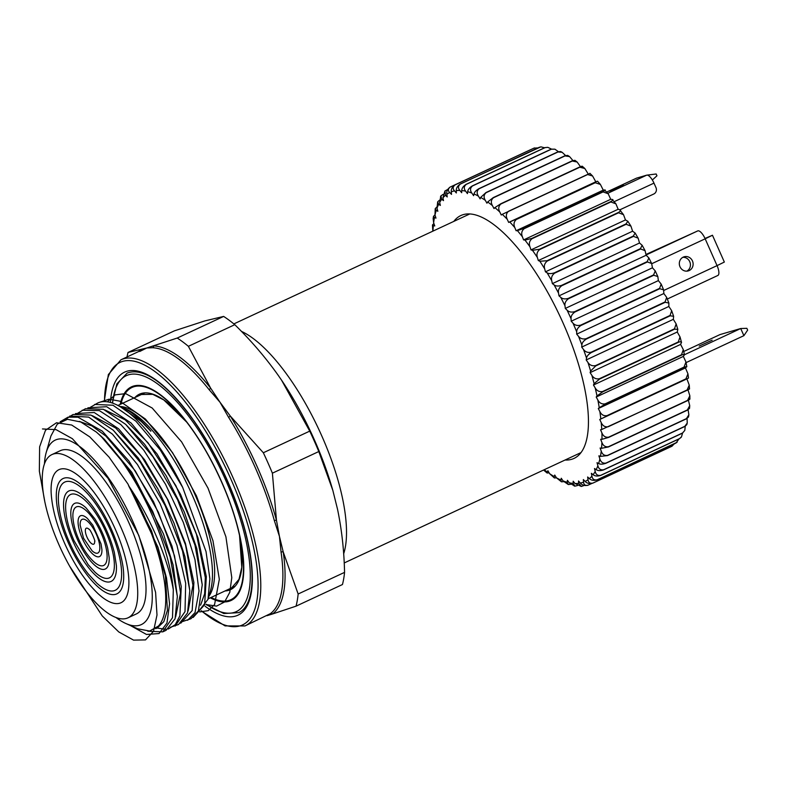 <?xml version="1.0" encoding="UTF-8"?>
<svg xmlns="http://www.w3.org/2000/svg" width="787" height="787" viewBox="0 0 787 787"><rect width="100%" height="100%" fill="white"/><g stroke="black" fill="none" stroke-linecap="round" stroke-linejoin="round"><path stroke-width="1.18" d="M241.422 331.366A131.645 46.492 65 0 1 319.709 431.315A131.645 46.492 65 0 1 343.663 553.822A131.645 46.492 65 0 0 319.709 431.315A131.645 46.492 65 0 0 241.422 331.366M663.785 290.452L717.055 265.622L705.172 238.815L712.461 235.244L724.345 262.051L717.055 265.622A9.788 3.453 65 0 1 717.833 275.48A9.788 3.453 65 0 1 717.665 275.548M679.988 266.724A7.339 6.857 73.7 0 0 692.796 261.894A7.339 6.857 73.7 0 0 684.149 256.778A7.339 6.857 73.7 0 0 679.988 266.724M651.754 263.714L705.172 238.815A9.788 3.453 -115 0 0 697.862 230.857L646.009 254.447M682.85 257.319A7.339 6.857 -106.3 0 1 686.894 271.112M619.91 209.795L653.8 193.995A4.889 4.574 73.7 0 0 655.974 187.591L653.987 183.125A9.788 3.453 -115 0 0 646.678 175.167L636.624 178.118A9.788 3.453 65 0 0 636.457 178.177A9.788 3.453 65 0 0 636.289 178.275M614.244 188.978L610.043 191.221L616.9 188.585L623.471 185.27L614.244 188.978M684.434 354.75L740.724 328.523L743.892 335.665L686.077 362.61M743.892 335.665L747.65 330.097L746.853 328.317L740.724 328.523L719.948 334.603L683.736 351.484M699.21 346.064L712.146 340.191L699.21 346.064M712.461 235.244L705.014 238.471M652.364 180.007L656.958 175.767L656.171 173.986L646.678 175.167L607.82 193.277M453.853 221.363A133.977 47.318 65 0 1 463.218 214.644A133.977 47.318 65 0 1 481.211 216.986A133.977 47.318 65 0 1 560.324 316.984A133.977 47.318 65 0 1 586.03 441.881A133.977 47.318 65 0 1 565.076 460.011M587.515 485.412L591.785 483.484M588.046 485.205C584.78 485.992 582.203 485.284 580.344 483.061A159.535 56.349 -115 0 0 583.58 482.116C583.777 484.822 585.312 485.845 588.184 485.166M537.787 147.907L533.96 148.133L455.112 184.876C452.751 186.716 452.555 188.723 454.522 190.887A159.535 56.349 -115 0 0 451.285 191.841C450.99 189.175 452.23 186.863 454.984 184.915L534.491 147.926M574.677 486.061L569.237 482.795A159.535 56.349 -115 0 0 573.113 483.405L574.972 486.13L577.442 485.559M581.239 486.445L575.022 483.523A159.535 56.349 -115 0 0 578.593 483.346L581.426 486.445L584.229 485.431M672.128 446.15L592.837 483.139C589.561 483.985 587.004 483.415 585.154 481.428A159.535 56.349 -115 0 0 588.037 479.706C588.401 482.588 590.043 483.7 592.955 483.07L671.803 446.318L674.272 443.888M677.125 442.264L597.048 479.883C593.782 480.788 591.244 480.365 589.414 478.634A159.535 56.349 -115 0 0 591.922 476.155C592.454 479.175 594.195 480.385 597.146 479.775L676.003 443.032L678.974 438.949M681.237 437.198L679.496 438.703L600.648 475.456C597.402 476.42 594.883 476.165 593.103 474.689A159.535 56.349 -115 0 0 595.208 471.482C595.907 474.62 597.746 475.899 600.737 475.318L679.584 438.575L681.483 436.834L682.575 433.096M684.788 430.44L682.467 433.145L603.619 469.898C600.383 470.931 597.904 470.842 596.182 469.642A159.535 56.349 -115 0 0 597.874 465.717C598.72 468.954 600.658 470.292 603.688 469.741L682.536 432.988L684.788 430.44L685.261 426.259M687.228 423.072L686.795 424.665L684.779 426.505L605.931 463.258C602.704 464.36 600.274 464.448 598.632 463.533A159.535 56.349 -115 0 0 599.881 458.929C600.884 462.225 602.921 463.602 605.98 463.071L684.828 426.318L687.228 423.072L687.081 418.477M688.861 414.788L688.527 416.943L686.402 418.832L607.554 455.584L600.422 456.401A159.535 56.349 -115 0 0 601.238 451.148C602.38 454.493 604.495 455.889 607.594 455.368L686.441 418.615L688.861 414.788L688.113 409.791M689.727 405.669L689.55 408.374L687.336 410.194L608.489 446.937L601.543 448.305A159.535 56.349 -115 0 0 601.907 442.451C603.186 445.806 605.38 447.223 608.508 446.701L687.356 409.948L689.727 405.669L688.418 400.219M689.137 398.694C690.573 398.684 690.061 399.334 687.572 400.642L608.725 437.395L601.986 439.313A159.535 56.349 -115 0 0 601.907 432.909C603.295 436.254 605.567 437.661 608.725 437.129L687.572 400.386L689.845 395.763L687.995 389.85M688.9 388.876C690.219 388.562 689.619 389.034 687.11 390.273L601.75 429.495A159.535 56.349 -115 0 0 601.219 422.589C602.724 425.895 605.055 427.272 608.243 426.741L687.09 389.988L689.245 385.128L686.903 378.872L687.986 378.321L600.835 418.93A159.535 56.349 -115 0 0 599.861 411.591C601.455 414.818 603.855 416.166 607.062 415.615L685.91 378.862L687.946 373.845L685.447 367.923L686.795 366.575L685.959 362L683.352 356.403L684.434 354.593L683.313 349.664L680.617 344.401L681.434 342.148L680.027 336.934L677.263 332.016L677.823 329.34L674.587 329.182L595.739 365.925L590.614 371.021A159.535 56.349 -115 0 0 587.978 362.512C589.817 365.227 592.365 366.25 595.631 365.581L674.479 328.838L676.141 323.91L673.338 319.335L673.623 316.285L670.18 315.803L591.332 352.556C588.43 354.327 586.827 356.177 586.522 358.105A159.535 56.349 -115 0 0 583.511 349.467C585.38 352.005 587.938 352.91 591.204 352.202L670.062 315.449L671.675 310.698L668.852 306.468L668.871 303.064L665.212 302.287L586.364 339.03C583.511 340.869 582.006 342.857 581.878 345.021A159.535 56.349 -115 0 0 578.514 336.334C580.393 338.656 582.96 339.443 586.226 338.676L665.074 301.933L666.678 297.388L663.844 293.531L663.589 289.783L659.732 288.731L580.885 325.484C578.061 327.362 576.674 329.497 576.704 331.868A159.535 56.349 -115 0 0 573.025 323.191C574.894 325.306 577.461 325.946 580.727 325.129L659.575 288.376L661.178 284.087L658.365 280.605L657.834 276.552L653.761 275.263L574.913 312.006C572.139 313.944 570.85 316.187 571.067 318.765A159.535 56.349 -115 0 0 567.093 310.176C568.942 312.036 571.49 312.528 574.756 311.652L653.603 274.909L655.227 270.895L652.443 267.806L651.646 263.468L647.367 261.973L568.519 298.716C565.784 300.693 564.604 303.054 564.987 305.799A159.535 56.349 -115 0 0 560.757 297.368C562.567 298.971 565.096 299.306 568.352 298.371L647.199 261.628L648.872 257.929L646.147 255.244L645.065 250.65L640.598 248.977L561.751 285.72C559.055 287.737 557.983 290.187 558.524 293.089A159.535 56.349 -115 0 0 554.078 284.874C555.829 286.212 558.327 286.389 561.564 285.386L640.421 248.643L642.153 245.278L639.516 243.016L638.149 238.176L633.505 236.375L554.658 273.128C552.002 275.165 551.028 277.703 551.736 280.733A159.535 56.349 -115 0 0 547.093 272.804C548.785 273.866 551.244 273.866 554.461 272.804L633.319 236.051L635.139 233.041L632.6 231.211L630.948 226.154L626.147 224.275L547.299 261.028C544.673 263.094 543.797 265.691 544.673 268.829A159.535 56.349 -115 0 0 539.872 261.254L547.103 260.713L625.95 223.961L627.888 221.304L625.458 219.927L623.52 214.684L618.572 212.775L539.725 249.518C537.137 251.604 536.36 254.25 537.383 257.477A159.535 56.349 -115 0 0 532.474 250.315L539.528 249.223L618.375 212.48C620.815 211.054 621.238 210.129 619.625 209.696L618.149 209.263L615.916 203.853L610.86 201.954L532.012 238.707C529.464 240.802 528.775 243.488 529.936 246.754A159.535 56.349 -115 0 0 524.959 240.065L531.805 238.431L610.653 201.679C613.122 200.331 613.614 199.583 612.109 199.455L610.732 199.298L608.184 193.74L603.058 191.91L524.211 228.663C521.692 230.768 521.092 233.473 522.391 236.769A159.535 56.349 -115 0 0 517.374 230.601L524.004 228.407L602.852 191.664C605.351 190.385 605.911 189.824 604.524 189.992L603.255 190.12L600.392 184.424L595.238 182.732L516.39 219.475C513.911 221.58 513.38 224.285 514.806 227.581A159.535 56.349 -115 0 0 509.799 221.993L596.949 181.384L595.798 181.797L592.591 175.993L587.466 174.478L508.618 211.221C506.159 213.326 505.697 216.012 507.241 219.288A159.535 56.349 -115 0 0 502.283 214.31L589.424 173.701M686.392 367.096C687.444 366.201 686.677 366.299 684.09 367.401L605.242 404.154L599.251 407.715A159.535 56.349 -115 0 0 597.835 399.983C599.517 403.121 601.966 404.41 605.193 403.839L684.041 367.086L685.959 362M684.149 355.311C685.044 354.12 684.178 354.052 681.572 355.085L602.724 391.837L597.008 395.92A159.535 56.349 -115 0 0 595.169 387.863C596.91 390.893 599.409 392.103 602.645 391.503L681.493 354.76L683.313 349.664M681.267 343.043C682.004 341.588 681.04 341.342 678.394 342.315L599.546 379.059L594.116 383.663A159.535 56.349 -115 0 0 591.873 375.34C593.673 378.222 596.202 379.354 599.448 378.714L678.296 341.971L680.027 336.934M588.155 173.868L584.82 168.507L579.793 167.218L500.945 203.971C498.505 206.056 498.112 208.712 499.755 211.929A159.535 56.349 -115 0 0 494.885 207.62L500.748 203.794L579.596 167.041C582.193 165.978 583 165.959 582.036 167.001M572.287 161.02L493.439 197.763C491.019 199.839 490.685 202.436 492.416 205.584A159.535 56.349 -115 0 0 487.674 201.964L493.242 197.616L572.09 160.873L574.894 160.312L577.137 162.024L572.287 161.02A164.434 58.071 -115 0 0 572.09 160.873M565.007 155.924L486.159 192.667C483.759 194.714 483.464 197.252 485.274 200.291A159.535 56.349 -115 0 0 480.69 197.399L485.973 192.549L564.82 155.806L567.634 155.373L569.562 156.593L565.007 155.924A164.434 58.071 -115 0 0 564.82 155.806M558.013 151.97L479.165 188.723C476.774 190.729 476.519 193.199 478.398 196.101A159.535 56.349 -115 0 0 474.02 193.956C474.404 192.156 476.066 190.375 478.978 188.634L557.826 151.881L560.57 151.517L562.144 152.294L558.013 151.97A164.434 58.071 -115 0 0 557.826 151.881M551.353 149.205L472.505 185.948C470.134 187.926 469.908 190.297 471.826 193.051A159.535 56.349 -115 0 0 467.685 191.664C467.911 189.618 469.455 187.7 472.338 185.889L551.185 149.146L554.894 149.176L551.353 149.205A164.434 58.071 -115 0 0 551.185 149.146M545.096 147.631L466.248 184.374C463.887 186.312 463.681 188.575 465.629 191.152A159.535 56.349 -115 0 0 461.753 190.543C461.812 188.27 463.248 186.204 466.091 184.355L544.938 147.602L547.831 147.336L545.096 147.631A164.434 58.071 -115 0 0 544.938 147.602M544.565 147.779L541.013 146.874L539.282 147.277L460.434 184.02C458.073 185.909 457.877 188.044 459.844 190.434A159.535 56.349 -115 0 0 456.273 190.602C456.155 188.123 457.493 185.929 460.287 184.03L540.767 146.884M530.231 149.845L449.889 187.188M447.744 189.451L444.999 190.956L445.452 195.324A159.535 56.349 -115 0 0 442.943 197.803L444.891 191.074M443.032 194.389L440.917 195.904L441.763 199.259A159.535 56.349 -115 0 0 439.658 202.475L440.779 196.14M687.986 378.321L688.497 378.035L687.946 373.845M623.52 214.684L619.625 209.696M615.916 203.853L612.109 199.455M600.392 184.424L597.52 181.217L596.949 181.384M608.184 193.74L604.524 189.992M580.462 166.667L577.137 162.024M572.906 160.528L569.562 156.593M565.548 155.501L562.144 152.294M558.386 151.655L554.894 149.176M551.392 149.058L547.831 147.336M544.191 469.741A159.535 56.349 -115 0 0 547.191 471.984L547.113 473.026L543.571 470.036M547.113 473.026L549.1 472.81M554.373 477.955L549.592 473.656A159.535 56.349 -115 0 0 554.166 476.548L554.373 477.955L556.458 477.837A159.535 56.349 -115 0 0 560.846 479.991L561.446 481.811L563.63 481.683M561.446 481.811L556.468 477.847L554.746 475.063L554.166 476.548M568.303 484.556L563.039 480.906A159.535 56.349 -115 0 0 567.181 482.283L568.303 484.556L570.624 484.28M450.331 186.942C447.97 188.723 447.764 190.582 449.711 192.52A159.535 56.349 -115 0 0 446.829 194.241C446.367 191.408 447.498 188.998 450.213 187.021M439.431 200.242L437.68 201.826L438.684 204.305A159.535 56.349 -115 0 0 436.992 208.23L437.68 201.826M436.755 207.079L435.221 208.673L436.234 210.424A159.535 56.349 -115 0 0 434.985 215.028L435.221 208.673M432.83 231.162L432.457 224.964L433.322 225.653A159.535 56.349 -115 0 0 432.968 231.103M433.893 223.547L432.457 224.964M433.627 222.8L433.155 218.54L433.489 216.395L434.444 217.556A159.535 56.349 -115 0 0 433.627 222.8L434.758 225.938L433.322 225.653M434.926 214.861L433.489 216.395M547.191 471.984L547.919 470.754L549.592 473.656M560.846 479.991L561.269 478.26L563.039 480.906M567.181 482.283L567.437 480.326L569.237 482.795M573.113 483.405L573.202 481.231L575.022 483.523M578.593 483.346L578.524 480.975L580.344 483.061M583.58 482.116L583.344 479.568L585.154 481.428M588.037 479.706L587.643 477.001L589.414 478.634M591.922 476.155L591.371 473.312L593.103 474.689M595.208 471.482L594.51 468.531L596.182 469.642M597.874 465.717L597.018 462.687L598.632 463.533M599.881 458.929L598.887 455.821L600.422 456.401M601.238 451.148L600.107 448.01L601.543 448.305M601.907 442.451L600.658 439.303L601.986 439.313M601.907 432.909L600.54 429.771L601.75 429.495M601.219 422.589L599.753 419.491L600.835 418.93M599.861 411.591L598.307 408.542L599.251 407.715M597.835 399.983L596.202 397.022L597.008 395.92M595.169 387.863L593.467 385.02L594.116 383.663M591.873 375.34L590.122 372.625L590.614 371.021M587.978 362.512L586.187 359.954L586.522 358.105M583.511 349.467L581.701 347.087L581.878 345.021M578.514 336.334L576.694 334.141L576.704 331.868M573.025 323.191L571.214 321.224L571.067 318.765M567.093 310.176L565.302 308.425L564.987 305.799M560.757 297.368L558.996 295.863L558.524 293.089M554.078 284.874L552.366 283.625L551.736 280.733M547.093 272.804L545.45 271.83L544.673 268.829M539.872 261.254L538.308 260.546L537.383 257.477M532.474 250.315L530.999 249.882L529.936 246.754M524.959 240.065L523.581 239.917L522.391 236.769M517.374 230.601L516.115 230.739L514.806 227.581M509.799 221.993L508.658 222.406L507.241 219.288M502.283 214.31L501.27 215.008L499.755 211.929M494.885 207.62L494.01 208.585L492.416 205.584M487.674 201.964L486.946 203.194L485.274 200.291M480.69 197.399L480.119 198.885L478.398 196.101M474.02 193.956L473.597 195.688L471.826 193.051M467.685 191.664L467.429 193.622L465.629 191.152M461.753 190.543L461.664 192.717L459.844 190.434M456.273 190.602L456.342 192.972L454.522 190.887M451.285 191.841L451.522 194.389L449.711 192.52M446.829 194.241L447.223 196.947L445.452 195.324M442.943 197.803L443.494 200.636L441.763 199.259M439.658 202.475L440.356 205.427L438.684 204.305M436.992 208.23L437.847 211.27L436.234 210.424M434.985 215.028L435.968 218.127L434.444 217.556M523.581 239.917L610.732 199.298M516.115 230.739L603.255 190.12M508.658 222.406L595.798 181.797M530.999 249.882L618.149 209.263M538.308 260.546L625.458 219.927M545.45 271.83L632.6 231.211M552.366 283.625L639.516 243.016M558.996 295.863L646.147 255.244M565.302 308.425L652.443 267.806M571.214 321.224L658.365 280.605M576.694 334.141L663.844 293.531M581.701 347.087L668.852 306.468M586.187 359.954L673.338 319.335M590.122 372.625L677.263 332.016M593.467 385.02L680.617 344.401M596.202 397.022L683.352 356.403M598.307 408.542L685.447 367.923M599.753 419.491L686.903 378.872M44.446 463.946A101.789 35.946 65 0 1 46.177 452.623A101.789 35.946 65 0 1 130.878 517.138A101.789 35.946 65 0 1 125.812 623.491A101.789 35.946 65 0 1 116.023 617.539M46.177 452.623L50.909 436.018L57.303 424.095L67.475 419.294L80.776 421.999L96.309 432.043A117.45 41.485 65 0 1 173.317 589.797C167.985 558.672 150.189 517.01 128.556 485.628A111.577 39.409 65 0 1 158.482 626.019L149.619 631.056L137.646 628.783L125.812 623.491M90.397 407.282L97.647 403.042A117.45 41.485 65 0 1 115.512 404.302A117.45 41.485 65 0 1 182.673 487.369L206.017 551.52L209.883 578.779L208.014 599.32L197.173 613.122M120.608 406.623A111.577 39.409 65 0 1 122.083 407.243A111.577 39.409 65 0 1 150.868 431.207L141.207 421.419L118.916 405.826L115.512 404.302M77.952 413.077L85.517 408.689L103.392 409.289L125.733 424.419L153.081 456.932L177.606 499.824L194.989 545.224L202.249 584.82L198.383 611.007L190.975 618.71L182.673 621.514M64.544 419.815L73.073 414.493L90.938 415.093L113.279 430.223L140.637 462.736L165.152 505.628L182.535 551.018L189.795 590.624L187.532 612.945L178.531 624.514L170.218 627.318M96.309 432.043L100.834 436.028L128.183 468.54L152.698 511.422L170.09 556.822L177.341 596.428L175.088 618.749L166.077 630.308L162.732 631.872L147.74 631.194M100.834 436.028L104.356 439.284L131.813 472.308L163.489 533.94L173.061 564.84L177.341 596.428M113.279 430.223L138.246 457.965L157.793 488.796L173.957 523.03L184.935 556.675L189.795 590.624M125.733 424.419L144.582 444.232L166.126 475.722L184.306 512.101L196.78 548.49L202.249 584.82M141.463 421.655L150.868 431.207M104.799 409.879L125.143 419.815L147.926 442.678L175.826 485.579L196.465 534.314L205.318 577.55L204.63 593.841L200.557 605.223M92.354 415.674L115.659 427.98L141.601 456.401L167.228 498.899L185.545 545.066L192.953 585.253L188.113 611.027M79.359 421.399L91.882 425.895L105.881 436.077L135.167 470.754L158.413 512.317L174.488 555.75L180.557 592.906L175.658 616.831M128.556 485.628L151.557 530.959L165.398 575.691L167.415 610.437L163.814 621.651L157.37 627.888L155.669 628.685M173.317 589.797L172.501 617.677L162.732 631.872M69.718 416.057L88.665 417.09L112.393 434.119L137.42 464.497L160.046 503.542L176.947 545.253L185.673 583.226L185.014 611.627L175.176 626.068M82.173 410.253L99.339 410.588L120.785 424.527L143.814 450.243L165.585 484.379L183.371 522.499L194.979 559.665L199.013 591.047L195.038 612.571L187.631 620.274M94.617 404.449L112.964 405.236L135.915 421.193L160.282 449.967L182.673 487.369M51.952 454.571L60.255 450.705A90.043 31.805 65 0 1 127.12 518.889A90.043 31.805 65 0 1 136.338 613.939L128.035 617.805A90.043 31.805 65 0 1 59.163 545.224A90.043 31.805 65 0 1 51.952 454.571A90.043 31.805 65 0 1 118.817 522.755A90.043 31.805 65 0 1 128.035 617.805M51.165 493.006A73.407 25.922 65 0 1 85.616 482.362A73.407 25.922 65 0 1 128.399 574.156A73.407 25.922 65 0 1 98.09 593.693C85.419 581.554 74.312 564.889 64.78 543.679C56.634 525.136 52.09 508.245 51.165 493.006M68.213 542.568A63.619 22.469 65 0 1 57.294 486.838A63.619 22.469 65 0 1 82.979 486.356C88.065 491.068 93.309 497.541 98.7 505.795C112.423 526.542 123.087 556.202 123.648 573.615A63.619 22.469 65 0 1 105.153 592.149A63.619 22.469 65 0 1 68.213 542.568M58.415 501.073A59.704 21.082 65 0 1 86.432 492.416A59.704 21.082 65 0 1 121.228 567.073A59.704 21.082 65 0 1 96.585 582.96L88.351 574.028C81.159 564.987 74.873 554.422 69.472 542.302C62.862 527.28 59.173 513.537 58.415 501.073M72.906 541.2A49.915 17.629 65 0 1 64.337 497.473A49.915 17.629 65 0 1 84.484 497.089C88.419 500.719 92.502 505.775 96.752 512.268C104.966 525.195 110.829 538.623 114.361 552.563L116.397 565.558A49.915 17.629 65 0 1 101.887 580.098A49.915 17.629 65 0 1 72.906 541.2M65.665 509.13A46 16.252 65 0 1 87.249 502.46A46 16.252 65 0 1 114.056 559.98A46 16.252 65 0 1 95.07 572.228L88.154 564.643L74.155 540.925C69.089 529.435 66.256 518.83 65.665 509.13M77.598 539.823A36.212 12.789 65 0 1 71.381 508.097A36.212 12.789 65 0 1 85.999 507.822L94.804 518.741C100.815 528.215 105.114 538.042 107.691 548.205L109.147 557.491A36.212 12.789 65 0 1 98.621 568.037A36.212 12.789 65 0 1 77.598 539.823M72.906 517.187A32.297 11.412 65 0 1 88.065 512.504A32.297 11.412 65 0 1 106.894 552.897A32.297 11.412 65 0 1 93.555 561.495C87.819 555.986 82.92 548.677 78.848 539.557C75.326 531.579 73.339 524.122 72.906 517.187M82.291 538.446A22.508 7.949 65 0 1 78.425 518.731A22.508 7.949 65 0 1 87.514 518.554L92.866 525.214L101.011 543.856L101.897 549.434A22.508 7.949 65 0 1 95.355 555.986A22.508 7.949 65 0 1 82.291 538.446M139.752 351.464L146.785 347.982L177.232 338.046A163.45 57.726 65 0 1 188.388 346.319L210.591 388.08A1.958 1.033 -38.5 0 1 209.027 389.555L220.016 402.255L230.286 416.038L263.34 452.751A163.45 57.726 65 0 1 272.391 473.174L276.463 520.246A1.958 0.797 -15.3 0 0 274.358 520.64L279.424 536.311L283.231 551.992L298.145 594.008A163.45 57.726 65 0 1 296.04 606.167L272.479 613.998A1.958 1.83 53.1 0 0 270.413 613.634L244.973 625.94A146.815 51.853 65 0 0 229.952 470.96A146.815 51.853 65 0 0 120.932 359.797L108.36 374.563L104.218 401.606M127.012 356.964A163.45 57.726 65 0 1 128.035 352.458L146.785 347.982L152.57 347.716A1.958 1.8 -87.5 0 0 153.672 345.887A148.025 52.276 65 0 1 210.591 388.08L220.016 402.255L228.564 417.287A1.958 0.61 -32.2 0 0 230.286 416.038A148.025 52.276 65 0 1 276.463 520.246L279.424 536.311L281.067 552.13A146.815 51.853 65 0 1 270.413 613.634M143.45 349.3L120.932 359.797M80.156 525.254A18.593 6.571 65 0 1 88.882 522.558A18.593 6.571 65 0 1 99.723 545.804A18.593 6.571 65 0 1 92.049 550.762L83.54 538.18L80.156 525.254M266.97 615.69L272.479 613.998A148.025 52.276 65 0 0 283.231 551.992A1.958 1.19 -8.3 0 0 281.067 552.13M138.551 351.582A148.025 52.276 65 0 1 140.745 349.674A1.958 1.83 -126.9 0 1 140.578 350.638M86.973 537.078A8.805 3.109 65 0 1 85.468 529.356A8.805 3.109 65 0 1 89.02 529.287C90.092 528.589 96.063 542.42 94.656 541.377A8.805 3.109 65 0 1 92.089 543.935A8.805 3.109 65 0 1 86.973 537.078M272.391 473.174L318.794 451.541L332.852 490.458L337.525 509.238C341.755 529.592 344.096 550.644 344.558 572.375A163.45 57.726 65 0 1 342.453 584.534L296.04 606.167M298.145 594.008L344.558 572.375M188.388 346.319L234.792 324.687C250.974 340.505 265.416 357.337 278.116 375.183L281.559 380.17L309.744 431.119A163.45 57.726 65 0 1 318.794 451.541M263.34 452.751L309.744 431.119M128.035 352.458L174.439 330.825L204.886 320.899L223.636 316.423A163.45 57.726 65 0 1 234.792 324.687M177.232 338.046L223.636 316.423M281.559 380.17L281.598 380.229A146.815 51.853 65 0 1 281.598 380.229A146.815 51.853 65 0 1 332.645 489.76L332.852 490.458M42.468 428.945L56.054 429.633L72.355 438.674L108.026 478.299L138.817 535.455L155.6 592.355L156.997 615.021L153.524 631.302L145.497 639.9L133.583 640.126L118.778 631.941L102.271 615.955L69.581 566.069M44.662 500.857L39.35 471.138L39.616 446.878L45.498 430.253L56.507 422.747L71.696 425.029L89.738 436.854L109.059 457.129L127.937 483.985L157.961 547.201L166.47 577.756L169.559 603.826L166.982 623.019L159.043 633.555L146.5 634.46L130.573 625.626M60.166 421.763L68.056 417.149L77.992 417.208L102.261 431.119L128.92 461.025L153.534 501.713L171.989 546.099L181.256 586.482L179.889 615.837L175.255 624.671L168.251 629.039M166.372 629.374L157.036 628.046M75.424 413.608L94.233 412.506L118.571 428.787L144.572 459.736L168.113 500.198L185.457 543.483L193.897 582.419L192.166 610.564L180.705 623.235M87.878 407.814L106.688 406.702L131.016 422.983L157.026 453.932L180.567 494.393L197.911 537.678L206.342 576.615L204.62 604.76L193.149 617.431M100.116 402.147L108.99 399.206L119.831 401.154L145.447 419.077L172.54 452.653L196.416 495.79L212.952 540.699L219.327 579.281L214.576 604.564L208.26 610.653L199.682 611.932M107.347 401.823L115.168 394.877L125.625 393.608L152.186 408.02L181.649 441.93L208.014 488.137L225.918 536.823L231.791 577.658L229.784 592.296L224.6 601.966L216.533 606.118L206.037 604.544L223.813 613.526L238.766 612.63C242.77 610.83 245.957 607.092 248.328 601.406C251.643 593.27 252.745 581.937 251.633 567.407C250.384 552.149 246.774 535.081 240.792 516.223C229.391 481.231 213.641 449.328 193.533 420.504C169.116 386.692 144.867 366.447 127.13 373.097L116.879 383.869L112.275 403.033M646.097 254.978L697.862 230.857M614.283 201.639L653.987 183.125M636.457 178.177L606.787 192.008L636.624 178.118M122.083 407.243L125.95 408.974A108.124 38.189 65 0 1 189.785 489.681A108.124 38.189 65 0 1 210.532 590.466L208.014 599.32M120.313 406.476A106.688 37.678 65 0 1 192.225 488.452A106.688 37.678 65 0 1 208.86 596.33M110.416 402.462A134.095 47.358 65 0 1 176.711 399.019A134.095 47.358 65 0 1 250.905 558.652A134.095 47.358 65 0 1 205.112 606.246M104.514 401.606A144.857 51.165 65 0 1 174.773 389.683A144.857 51.165 65 0 1 256.906 567.063A144.857 51.165 65 0 1 201.344 610.742M228.564 417.287A146.815 51.853 65 0 1 274.358 520.64M152.57 347.716A146.815 51.853 65 0 1 209.027 389.555M112.63 403.151A130.18 45.98 65 0 1 177.36 402.354A130.18 45.98 65 0 1 248.731 555.75A130.18 45.98 65 0 1 206.184 604.239M120.175 404.42A117.873 41.632 65 0 1 219.022 476.056A117.873 41.632 65 0 1 210.316 597.815M120.942 404.065A117.066 41.347 65 0 1 185.014 419.963A117.066 41.347 65 0 1 240.114 538.17A117.066 41.347 65 0 1 211.083 597.461M134.911 397.553A107.829 38.081 65 0 1 186.686 422.107M231.575 587.909L238.992 579.35L241.796 567.299L239.543 535.504A107.829 38.081 65 0 1 225.043 590.948M344.204 562.951L581.013 452.584M233.847 323.91L469.79 213.946M667.317 299.021L717.833 275.48M681.089 437.434L681.483 436.834M689.884 398.999L689.845 395.763M689.245 385.128L689.53 388.857M677.823 329.34L676.141 323.91M673.623 316.285L671.675 310.698M668.871 303.064L666.678 297.388M663.589 289.783L661.178 284.087M657.834 276.552L655.227 270.895M651.646 263.468L648.872 257.929M645.065 250.65L642.153 245.278M638.149 238.176L635.139 233.041M630.948 226.154L627.888 221.304M584.82 168.507L582.321 166.293M589.876 173.278L592.591 175.993M574.185 486.002L574.972 486.13M440.917 195.904L440.533 196.504M141.709 421.881L141.207 421.419M208.152 598.828L235.087 586.266M118.02 405.423L144.956 392.87M201.118 610.928L225.102 625.911L244.973 625.94M185.014 419.963C209.558 450.617 232.421 499.656 240.114 538.17M186.696 422.107L163.794 399.944L152.767 394.336L141.444 394.513"/></g></svg>
